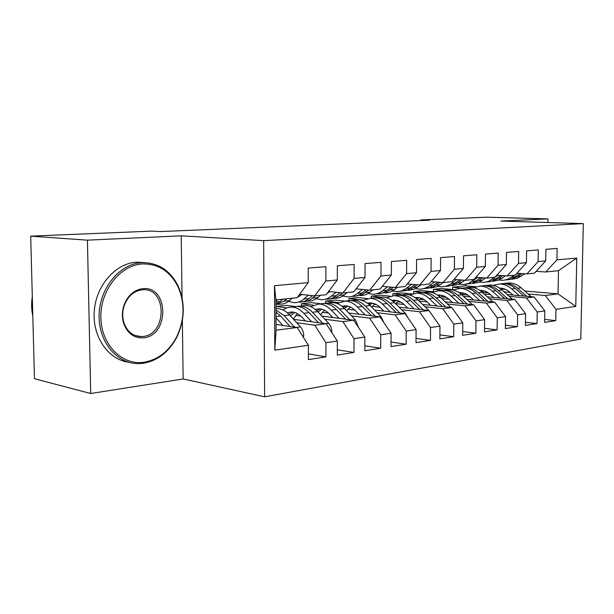 <?xml version="1.0" encoding="UTF-8"?>
<svg xmlns="http://www.w3.org/2000/svg" width="614" height="614" viewBox="0 0 614 614"><rect width="100%" height="100%" fill="white"/><g stroke="black" fill="none" stroke-linecap="round" stroke-linejoin="round"><path stroke-width="0.92" d="M264.626 396.813L580.806 339.028L583.3 223.603L263.659 240.65L264.626 396.813L183.141 378.968L182.358 320.408M182.051 297.775L181.23 235.83L87.418 240.158L90.718 393.513L183.141 378.968M90.718 393.513L34.476 378.746L30.7 236.144L87.418 240.158M274.803 350.149L274.466 285.71L308.243 282.624L297.122 297.698L275.916 299.893L276.07 330.194L274.803 350.149L308.389 345.268L308.42 359.612L325.934 356.857L325.919 342.719L337.324 341.062L337.316 355.061L353.979 352.428L354.002 338.644L364.854 337.063L364.816 350.724L380.688 348.222L380.741 334.753L391.08 333.256L391.011 346.595L406.146 344.208L406.222 331.053L416.092 329.618L415.993 342.658L430.437 340.379L430.544 327.515L439.969 326.149L439.854 338.897L453.654 336.718L453.784 324.138L462.795 322.834L462.649 335.298L475.858 333.218L476.011 320.915L484.63 319.656L484.469 331.859L497.11 329.864L497.279 317.822L505.537 316.624L505.36 328.567L517.472 326.656L517.663 314.859L525.576 313.708L525.384 325.412L537.004 323.578L537.212 312.019L544.802 310.914L544.595 322.381L555.754 320.623L544.649 319.418M524.709 290.99L558.042 293.883L575.755 306.417L576.776 258.064L556.929 259.883L557.151 248.432L545.938 249.315L545.723 260.904L538.102 261.602L538.309 249.921L526.628 250.842L526.436 262.669L518.485 263.398L518.676 251.471L506.496 252.431L506.32 264.511L498.031 265.271L498.2 253.083L485.49 254.089L485.329 266.43L476.671 267.22L476.825 254.772L463.547 255.823L463.401 268.433L454.36 269.262L454.49 256.537L440.599 257.634L440.484 270.528L431.02 271.396L431.128 258.379L416.591 259.53L416.499 272.723L406.583 273.629L406.668 260.313L391.433 261.518L391.364 275.026L380.979 275.97L381.033 262.339L365.046 263.598L365.008 277.436L354.101 278.426L354.124 264.457L337.339 265.785L337.339 279.961L325.873 281.012L325.865 266.691L308.205 268.088L308.243 282.624M575.755 306.417L555.969 309.295L555.754 320.623M30.7 236.144L151.957 231.102L160.361 231.57L429.531 220.211L420.767 219.927L420.759 220.579M433.384 291.696L433.407 289.347L441.159 288.503L453.715 289.647M482.228 292.249L488.207 292.794M507.103 294.513L534.088 296.969L526.467 297.951L509.159 296.355M433.407 289.347L442.74 290.215M484.2 294.045L490.548 294.636M544.802 310.914L534.088 296.969M537.212 312.019L526.467 297.951M576.776 258.064L558.494 270.667L545.731 271.987L536.183 271.319M556.929 259.883L545.731 271.987M413.498 293.515L413.514 291.52L421.565 290.637L433.254 291.75M461.858 294.451L467.761 295.012M487.286 296.854L514.793 299.455L506.849 300.476L489.427 298.803M413.514 291.52L422.808 292.41M463.416 296.309L470.27 296.969M525.576 313.708L514.793 299.455M517.663 314.859L506.849 300.476M545.723 260.904L534.502 273.146L526.866 273.936L516.919 273.215M538.102 261.602L526.866 273.936M392.837 295.718L392.845 293.768L401.211 292.855L412.032 293.922M441.305 296.8L446.432 297.306M466.625 299.287L494.684 302.042L486.395 303.109L468.858 301.359M392.845 293.768L402.546 294.735M441.742 298.65L449.141 299.394M505.537 316.624L494.684 302.042M497.279 317.822L486.395 303.109M526.436 262.669L515.177 275.149L507.218 275.97L496.841 275.187M518.485 263.398L507.218 275.97M371.347 298.197L371.355 296.109L380.051 295.165L390.051 296.186M419.899 299.241L424.159 299.678M445.089 301.819L473.709 304.744L465.067 305.856L447.422 304.022M371.355 296.109L381.048 297.122M419.109 301.083L427.098 301.911M484.63 319.656L473.709 304.744M476.011 320.915L465.067 305.856M506.32 264.511L495.03 277.229L486.733 278.088L475.904 277.236M498.031 265.271L486.733 278.088M348.982 300.676L348.982 298.55L358.039 297.56L367.379 298.558M397.58 301.781L400.873 302.134M422.601 304.452L451.812 307.568L442.786 308.727L425.041 306.8M348.982 298.55L363.035 300.069M395.669 303.615L404.081 304.529M462.795 322.834L451.812 307.568M453.784 324.138L442.786 308.727M485.329 266.43L474.016 279.401L465.358 280.299L454.053 279.37M476.671 267.22L465.358 280.299M325.689 303.147L325.689 301.083L335.121 300.062L344.577 301.113M374.302 304.421L376.489 304.667M399.108 307.184L428.94 310.507L419.5 311.728L401.656 309.702M325.689 301.083L338.644 302.556M372.299 306.371L380.012 307.246M439.969 326.149L428.94 310.507M430.544 327.515L419.5 311.728M463.401 268.433L452.081 281.673L443.032 282.609L431.212 281.596M454.36 269.262L443.032 282.609M301.413 305.949L301.405 303.73L311.237 302.664L320.907 303.784M349.995 307.177L350.901 307.284M374.54 310.039L405.01 313.593L395.132 314.867L377.211 312.733M301.405 303.73L313.217 305.135M347.885 309.249L354.838 310.078M416.092 329.618L405.01 313.593M406.222 331.053L395.132 314.867M440.484 270.528L429.155 284.044L419.7 285.019L407.32 283.914M431.02 271.396L419.7 285.019M276.077 308.758L276.07 306.493L286.331 305.373L295.963 306.555M348.813 313.01L379.966 316.816L369.613 318.152L351.615 315.911M276.07 306.493L286.738 307.821M322.358 312.265L328.467 313.025M391.08 333.256L379.966 316.816M380.741 334.753L369.613 318.152M416.499 272.723L405.179 286.523L395.278 287.544L382.307 286.331M406.583 273.629L395.278 287.544M321.859 316.11L353.71 320.201L342.85 321.598L324.798 319.234M295.649 315.412L300.814 316.087M364.854 337.063L353.71 320.201M354.002 338.644L342.85 321.598M391.364 275.026L380.074 289.117L369.697 290.192L356.089 288.849M380.979 275.97L369.697 290.192M293.576 319.341L326.157 323.747L314.759 325.213L296.662 322.718M337.324 341.062L326.157 323.747M325.919 342.719L314.759 325.213M365.008 277.436L353.756 291.842L342.873 292.97L328.582 291.481M354.101 278.426L342.873 292.97M276.047 324.445L297.214 327.477L276.07 330.194M308.389 345.268L297.214 327.477M337.339 279.961L326.134 294.697L314.706 295.879L299.678 294.236M325.873 281.012L314.706 295.879M547.903 222.514L547.972 218.899L486.756 217.187L420.767 219.927M181.23 235.83L263.659 240.65M547.972 218.899L500.886 221.071L583.3 223.603M452.541 289.539L452.564 287.26L465.565 285.848L475.804 286.738M502.006 289.017L505.399 289.309M528.117 293.999L545.301 295.526L558.042 293.883L558.494 270.667M465.565 285.848L465.581 284.32M452.564 287.26L462.219 288.119M504.14 291.857L510.019 292.379M274.466 285.71L275.916 299.893M555.969 309.295L545.301 295.526M325.934 356.857L308.405 353.917M353.979 352.428L337.316 349.788M380.688 348.222L364.831 345.828M406.146 344.208L391.034 342.036M430.437 340.379L416.023 338.398M453.654 336.718L439.885 334.906M475.858 333.218L462.695 331.56M497.11 329.864L484.515 328.344M517.472 326.656L505.406 325.251M537.004 323.578L525.438 322.281M277.728 299.701L275.924 301.259M292.325 298.197L289.516 300.591C286.546 303.078 283.323 304.291 279.854 304.214L277.85 304.429M283.315 299.125L275.939 304.314M275.939 304.751L284.013 301.167L286.822 298.765M303.278 337.124L303.73 335.82C303.6 332.205 302.518 329.227 300.484 326.878L289.57 314.967C285.763 310.899 281.657 308.781 277.267 308.627L275.962 308.658M282.893 325.428L276.008 317.799M276.615 324.53L276.039 323.893M294.528 327.085L284.075 315.611L275.97 310.001M275.978 312.096L280.583 316.026L290.038 326.448M302.119 294.497L297.491 297.199M308.397 295.188L303.753 299.095C300.776 301.558 297.544 302.756 294.068 302.687L288.503 301.39M320.485 295.28L317.661 297.629C314.667 300.069 311.436 301.259 307.944 301.198M301.904 294.682L301.466 294.428M312.534 295.641L309.08 298.534C306.094 300.99 302.863 302.18 299.379 302.119M302.802 301.766C306.256 301.804 309.456 300.607 312.419 298.181L315.243 295.825M299.432 296.37L298.366 296.009M329.741 291.604L327.07 293.469M336.042 292.256L331.23 296.201C328.237 298.619 324.99 299.801 321.498 299.747L316.302 298.65M347.332 292.502L344.492 294.804C341.491 297.199 338.237 298.373 334.745 298.32M329.066 292.157L328.352 291.78M339.987 292.663L336.311 295.672C333.31 298.074 330.063 299.256 326.571 299.202M329.918 298.864C333.356 298.872 336.541 297.698 339.488 295.334L342.451 292.924M331.706 332.358L331.836 331.982C331.713 328.452 330.631 325.55 328.597 323.263L317.676 311.666C313.861 307.706 309.748 305.657 305.335 305.511L301.888 305.895M297.376 313.585L293.331 319.073M311.682 321.79L303.792 313.301C299.977 309.279 295.871 307.2 291.466 307.054L286.976 307.737L282.854 309.94M305.373 320.938L301.927 317.208C298.742 313.838 295.303 312.096 291.612 311.981L287.306 312.787M322.749 323.286L312.442 312.28C308.627 308.297 304.513 306.232 300.1 306.094L296.654 306.478M290.483 315.957L294.59 312.434M293.331 306.846L296.777 306.463C301.182 306.609 305.296 308.681 309.111 312.672L318.474 322.711M292.87 312.073L289.033 314.399M358.591 327.592L355.399 319.817L344.477 308.527C340.663 304.659 336.541 302.671 332.113 302.548L328.651 302.925M324.422 310.185L320.608 314.782M339.105 318.321L331.238 310.078C327.416 306.163 323.302 304.145 318.881 304.014L310.561 306.624M332.78 317.515L329.357 313.9C326.164 310.623 322.718 308.926 319.019 308.834L315.258 309.425M349.65 319.679L339.481 309.111C335.666 305.227 331.545 303.224 327.116 303.101L323.662 303.485M318.06 312.073L321.782 309.203M320.485 303.83L323.939 303.446C328.367 303.577 332.489 305.588 336.303 309.487L345.582 319.157M320.14 308.903L316.763 310.745M144.044 362.237C157.99 359.758 168.812 351.4 176.494 337.17C184.599 320.209 185.136 303.469 178.106 286.953C170.278 271.373 158.374 263.705 142.394 263.943C120.313 265.041 100.12 290.399 100.865 317.668C101.279 344.968 122.232 365.637 144.044 362.237M141.673 262.654L141.926 262.638C158.182 262.523 170.278 270.39 178.237 286.239C185.42 303.139 184.875 320.262 176.586 337.623C168.72 352.183 157.652 360.733 143.369 363.281L138.879 363.626C117.236 364.217 98.294 341.914 99.115 314.875C99.645 287.859 119.883 263.759 141.673 262.654M143.638 337.815C134.19 338.383 127.528 333.571 123.667 323.386C121.787 317.192 121.971 310.914 124.22 304.559C128.126 295.104 134.328 289.8 142.816 288.672C168.904 285.479 169.602 335.758 143.638 337.815M142.133 289.8C134.067 290.882 128.18 295.917 124.473 304.897C122.34 310.93 122.163 316.885 123.944 322.772C127.267 331.767 133.069 336.38 141.358 336.602L142.916 336.487C167.223 334.63 167.192 287.659 142.778 289.754L142.133 289.8M128.71 362.237C108.218 359.704 92.161 336.602 94.28 310.899C96.16 285.188 115.747 263.276 136.554 262.178L144.566 262.585M32.818 316.08C31.452 309.74 31.276 303.285 32.304 296.708M362.406 289.47L357.448 293.446C354.439 295.818 351.185 296.976 347.685 296.93L342.819 296.009M372.951 289.854L370.104 292.111C367.095 294.459 363.833 295.61 360.334 295.572M366.167 289.846L362.291 292.932C359.282 295.296 356.028 296.455 352.52 296.416M355.805 296.086L362.106 294.643L368.523 290.077M387.572 286.822L382.476 290.813C379.467 293.139 376.205 294.283 372.698 294.244L368.147 293.461M397.435 287.321L394.579 289.539C391.563 291.842 388.301 292.978 384.794 292.947M391.164 287.16L387.112 290.322C384.095 292.64 380.833 293.784 377.326 293.753M380.55 293.438L386.812 291.995L393.413 287.375M383.996 322.78L380.964 316.525L370.065 305.519C366.251 301.758 362.122 299.816 357.686 299.709L354.224 300.092M350.256 306.977L346.703 310.822M365.261 315.02L357.417 307.008C353.603 303.193 349.481 301.228 345.045 301.113L337.009 303.485M358.929 314.245L355.521 310.753C352.336 307.553 348.882 305.91 345.175 305.818L341.937 306.248M375.323 316.248L365.292 306.079C361.477 302.295 357.356 300.353 352.92 300.238L349.45 300.622M344.408 308.451L347.739 306.125M346.419 300.96L349.88 300.576C354.316 300.691 358.438 302.641 362.26 306.44L371.439 315.773M346.173 305.872L343.234 307.322M408.064 318.006L405.394 313.386L394.51 302.648C390.704 298.98 386.582 297.099 382.138 296.999L378.669 297.383M374.954 303.93L371.67 307.146M390.243 311.874L382.422 304.068C378.615 300.353 374.486 298.442 370.05 298.343L362.283 300.507M383.903 311.129L380.519 307.737C377.334 304.621 373.888 303.017 370.165 302.948L367.441 303.239M399.844 312.986L389.951 303.186C386.137 299.502 382.015 297.606 377.579 297.506L374.11 297.89M369.605 305.074L372.552 303.201M371.209 298.212L374.678 297.828C379.114 297.928 383.236 299.832 387.05 303.531L396.137 312.557M371.056 302.986L368.546 304.114M411.618 284.297L405.777 288.764L401.702 290.852L397.365 291.665L392.361 291.005M420.843 284.904L414.68 289.064L408.21 290.437M415.056 284.604L407.535 289.823L401.057 291.205M404.219 290.906L410.436 289.47L417.205 284.796M430.537 312.772L429.109 310.753M428.871 310.5L417.896 299.908C414.097 296.324 409.983 294.49 405.547 294.405L402.078 294.789M398.586 301.044L395.585 303.715M414.12 308.857L406.33 301.267C402.531 297.637 398.409 295.779 393.973 295.687L386.452 297.675M407.788 308.151L404.419 304.859C401.249 301.812 397.795 300.261 394.081 300.192L391.847 300.392M423.292 309.886L413.529 300.423C409.73 296.823 405.616 294.973 401.18 294.889L397.703 295.273M393.72 301.904L396.299 300.407M394.925 295.58L398.402 295.196C402.838 295.288 406.959 297.138 410.758 300.745L419.753 309.487M394.863 300.223L392.76 301.09M434.62 281.887L428.679 286.347L424.612 288.403L420.275 289.209L415.532 288.641M443.262 282.586L437.099 286.669L430.629 288.027M437.912 282.171L430.245 287.398L423.783 288.764M426.884 288.473L433.054 287.045L439.969 282.348M421.219 298.289L418.51 300.499M451.083 307.484L440.292 297.276C436.5 293.776 432.394 291.995 427.966 291.919L424.497 292.302M436.961 305.979L429.209 298.581C425.418 295.035 421.311 293.231 416.875 293.147L409.592 294.981M430.637 305.304L427.298 302.096C424.128 299.125 420.69 297.613 416.975 297.56L415.21 297.683M445.741 306.916L436.109 297.767C432.317 294.252 428.211 292.456 423.775 292.387L420.306 292.771M416.814 298.926L419.032 297.736M417.65 293.062L421.112 292.678C425.548 292.755 429.662 294.559 433.446 298.082L442.356 306.555M417.666 297.583L415.954 298.227M456.647 279.585L450.622 284.029L446.555 286.047L442.226 286.845L437.728 286.37M464.875 280.26L458.581 284.374L452.127 285.717M459.802 279.846L452.702 284.758L449.195 286.017L445.557 286.423M448.604 286.147L457.875 282.877L461.774 280.007M442.924 295.672L440.507 297.483M472.366 304.605L461.751 294.758C457.975 291.343 453.884 289.601 449.456 289.539L445.994 289.923M458.835 303.224L451.129 296.009C447.353 292.548 443.254 290.783 438.826 290.714L431.765 292.417M452.533 302.579L449.218 299.455C446.056 296.554 442.625 295.081 438.918 295.035L437.605 295.104M467.246 304.083L457.737 295.234C453.969 291.796 449.87 290.046 445.442 289.985L441.98 290.368M438.949 296.109L440.829 295.18M439.424 290.652L442.894 290.268C447.314 290.33 451.42 292.087 455.189 295.534L464 303.753M439.524 295.05L438.181 295.518M477.761 277.382L468.298 283.545L464.007 284.543L459.011 284.182M485.651 278.004L479.189 282.171L472.749 283.499M480.785 277.62L472.895 282.847L466.448 284.182M469.434 283.914L478.636 280.698L482.681 277.766M463.747 293.162L461.621 294.643M492.773 301.858L482.335 292.341C478.582 289.002 474.499 287.306 470.086 287.252L466.632 287.636M479.81 300.584L472.143 293.538C468.382 290.161 464.291 288.442 459.878 288.38L453.032 289.962M445.572 296.8L445.327 297.191M473.524 299.962L470.232 296.923C467.085 294.091 463.662 292.655 459.963 292.617L459.088 292.648M487.869 301.374L478.49 292.794C474.729 289.44 470.646 287.736 466.233 287.682L462.779 288.058M460.193 293.446L461.743 292.732M460.323 288.334L463.785 287.951C468.198 288.004 472.281 289.716 476.042 293.085L484.761 301.067M460.492 292.625L459.51 292.939M498.008 275.272L488.491 281.389L484.216 282.371L479.434 282.064M505.591 275.847L498.982 280.061L492.558 281.373M500.909 275.494L493.61 280.398L490.125 281.626L486.503 282.026M489.442 281.765L498.568 278.602L502.728 275.632M483.748 290.767L481.898 291.957M512.368 299.225L502.099 290.023C498.361 286.753 494.293 285.096 489.895 285.057L486.457 285.433M499.926 298.051L492.313 291.174C488.567 287.866 484.492 286.193 480.094 286.139L473.448 287.613M466.057 294.052L465.565 294.804M493.664 297.46L490.394 294.497C487.27 291.719 483.863 290.322 480.171 290.292L479.718 290.299M507.663 298.78L498.399 290.46C494.661 287.175 490.594 285.51 486.196 285.464L482.75 285.848M480.593 290.913L481.821 290.391M480.394 286.109L483.84 285.725C488.245 285.771 492.313 287.444 496.051 290.737L504.677 298.496M480.624 290.299L479.987 290.483M514.701 275.195L507.195 279.554L502.897 280.329L499.044 280.03M517.456 273.253L515.883 274.358M524.732 273.783L517.993 278.035L511.6 279.332M520.242 273.453L512.859 278.349L509.382 279.554L505.775 279.953M508.661 279.7L517.717 276.584L521.984 273.583M502.966 288.473L501.392 289.424M531.194 296.708L521.086 287.797C517.372 284.597 513.319 282.977 508.937 282.947L505.506 283.323M519.244 295.618L511.685 288.902C507.955 285.663 503.902 284.029 499.512 283.99L493.065 285.364M485.735 291.458L485.029 292.502M513.012 295.05L509.766 292.157C506.657 289.447 503.265 288.081 499.581 288.058L499.543 288.058M526.682 296.293L517.533 288.212C513.818 285.003 509.766 283.376 505.376 283.338L501.945 283.722M500.195 288.503L501.124 288.143M499.681 283.967L503.119 283.591C507.502 283.63 511.554 285.257 515.276 288.48L523.811 296.032M280.514 301.535L275.932 302.019M289.516 300.591L284.013 301.167M302.671 336.165L303.661 336.027M284.075 315.611L289.57 314.967M276.001 316.563L280.583 316.026M296.585 327.385L300.484 326.878M309.08 298.534L303.753 299.095M317.661 297.629L312.419 298.181M336.311 295.672L331.23 296.201M344.492 294.804L339.488 295.334M312.442 312.28L317.676 311.666M303.792 313.301L309.111 312.672M325.52 323.662L328.597 323.263M339.481 309.111L344.477 308.527M331.238 310.078L336.303 309.487M353.073 320.117L355.399 319.817M362.291 292.932L357.448 293.446M370.104 292.111L365.33 292.617M387.112 290.322L382.476 290.813M394.579 289.539L390.013 290.023M365.292 306.079L370.065 305.519M357.417 307.008L362.26 306.44M379.322 316.74L380.964 316.525M389.951 303.186L394.51 302.648M382.422 304.068L387.05 303.531M404.373 313.516L405.394 313.386M410.843 287.828L406.414 288.296M417.988 287.076L413.621 287.536M413.529 300.423L417.896 299.908M406.33 301.267L410.758 300.745M428.303 310.438L428.749 310.385M433.561 285.441L429.316 285.886M440.407 284.719L436.216 285.157M436.109 297.767L440.292 297.276M429.209 298.581L433.446 298.082M455.319 283.146L451.259 283.576M461.881 282.455L457.875 282.877M457.737 295.234L461.751 294.758M451.129 296.009L455.189 295.534M476.195 280.951L472.296 281.365M482.489 280.291L478.636 280.698M478.49 292.794L482.335 292.341M472.143 293.538L476.042 293.085M496.219 278.848L492.482 279.24M502.267 278.211L498.568 278.602M498.399 290.46L502.099 290.023M492.313 291.174L496.051 290.737M515.461 276.822L511.861 277.198M521.271 276.208L517.717 276.584M517.533 288.212L521.086 287.797M511.685 288.902L515.276 288.48M277.267 308.627L275.962 308.765M305.335 305.511L300.1 306.094M296.777 306.463L291.466 307.054M332.113 302.548L327.116 303.101M323.939 303.446L318.881 304.014M178.106 286.953L178.237 286.239M176.494 337.17L176.586 337.623M123.944 322.772L123.667 323.386M141.358 336.602L134.996 335.459M136.807 262.163L141.926 262.638M357.686 299.709L352.92 300.238M349.88 300.576L345.045 301.113M382.138 296.999L377.579 297.506M374.678 297.828L370.05 298.343M405.547 294.405L401.18 294.889M398.402 295.196L393.973 295.687M427.966 291.919L423.775 292.387M421.112 292.678L416.875 293.147M449.456 289.539L445.442 289.985M442.894 290.268L438.826 290.714M470.086 287.252L466.233 287.682M463.785 287.951L459.878 288.38M489.895 285.057L486.196 285.464M483.84 285.725L480.094 286.139M508.937 282.947L505.376 283.338M503.119 283.591L499.512 283.99"/></g></svg>
